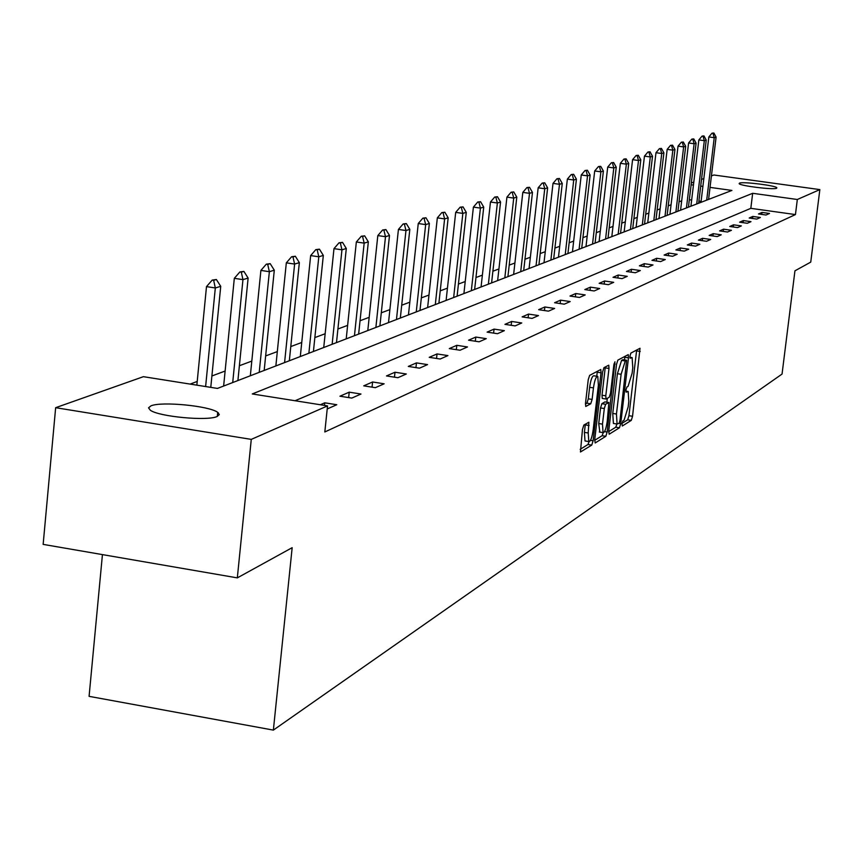 <?xml version="1.0" encoding="UTF-8"?>
<svg xmlns="http://www.w3.org/2000/svg" width="863" height="863" viewBox="0 0 863 863"><rect width="100%" height="100%" fill="white"/><g stroke="black" fill="none" stroke-linecap="round" stroke-linejoin="round"><path stroke-width="1.29" d="M621.996 423.83L622.299 425.998L631.285 420.378L632.547 416.268L640.012 348.274L630.885 353.086L629.99 355.977L630.141 358.199L632.126 357.595L632.784 367.735L632.137 373.183L628.059 386.376L626.883 387.056L625.988 389.957L626.128 392.147L628.167 391.489L628.803 401.478L628.156 406.915L624.068 420.184L622.903 420.907L621.996 423.83M150.96 405.858C161.392 401.198 209.536 405.901 217.713 412.363L219.299 414.607L217.131 416.495C207.573 421.263 158.878 416.7 150.313 410.216L148.544 407.832L150.96 405.858M739.462 183.139C742.719 181.413 776.344 185.621 776.851 187.81L776.571 188.263C773.582 190.022 739.634 185.804 739.138 183.614L739.462 183.139M583.852 425.06L582.471 429.45L580.454 451.985L591.748 445.114L593.108 440.766L601.026 372.784L600.799 369.493L589.623 375.394L588.232 379.752L585.513 403.194L585.75 406.473L590.745 403.765L592.115 399.418L593.453 387.897C594.618 380.173 596.053 376.333 597.768 376.376L598.393 385.146L593.172 429.968C591.986 437.778 590.529 441.651 588.803 441.565L588.21 432.978L588.857 422.244L583.852 425.06M711.425 175.89L713.917 175.006L819.85 189.601L810.745 262.115L794.942 270.82L782.051 374.067L273.366 730.109L292.169 547.671L237.325 577.876L251.273 439.386L55.653 407.692L143.409 376.678L217.444 388.426L731.91 190.432L710.044 187.39M819.85 189.601L797.326 199.493L752.665 193.301L252.276 393.949L327.53 405.89L251.273 439.386M327.53 405.89L324.822 431.964L795.449 214.574L797.326 199.493M608.706 431.079L609.159 434.218L619.451 427.778L620.734 423.604L628.48 357.821L628.264 354.628L617.843 360.141L616.527 364.337L608.706 431.079M605.826 436.3L595.19 442.956L594.715 439.774L602.622 371.91L603.971 367.638L608.76 365.189L608.987 368.447L605.783 395.804L606.009 399.019L609.235 397.293L610.562 393.053L613.884 364.725L614.963 361.791L607.153 432.039L605.826 436.3L602.104 435.707L594.65 440.346M102.438 554.607L89.083 696.344L273.366 730.109M795.449 214.574L750.821 208.339L295.06 400.734M762.007 212.427L758.491 213.959L766.01 215.016L769.494 213.474L762.007 212.427L761.759 214.412M752.795 216.44L749.181 218.015L756.797 219.083L760.368 217.508L752.795 216.44L752.536 218.49M743.313 220.572L739.602 222.19L747.315 223.28L750.993 221.651L743.313 220.572L743.054 222.676M733.561 224.812L729.742 226.484L737.574 227.584L741.349 225.912L733.561 224.812L733.302 226.98M723.539 229.18L719.602 230.896L727.541 232.018L731.425 230.302L723.539 229.18L723.27 231.413M713.216 233.679L709.159 235.437L717.207 236.581L721.22 234.812L713.216 233.679L712.935 235.977M702.579 238.307L698.404 240.119L706.57 241.284L710.691 239.461L702.579 238.307L702.288 240.68M691.619 243.075L687.326 244.952L695.6 246.138L699.861 244.251L691.619 243.075L691.328 245.524M680.335 247.994L675.891 249.925L684.294 251.133L688.685 249.191L680.335 247.994L680.033 250.518M668.685 253.064L664.111 255.06L672.633 256.279L677.164 254.283L668.685 253.064L668.372 255.675M656.678 258.296L651.953 260.346L660.605 261.597L665.276 259.536L656.678 258.296L656.355 260.982M644.273 263.69L639.397 265.815L648.178 267.088L653.011 264.963L644.273 263.69L643.949 266.473M631.468 269.267L626.43 271.467L635.351 272.762L640.335 270.561L631.468 269.267L631.123 272.147M618.232 275.038L613.021 277.303L622.083 278.63L627.239 276.343L618.232 275.038L617.886 278.015M604.553 280.993L599.159 283.334L608.372 284.682L613.701 282.33L604.553 280.993L604.186 284.078M590.4 287.152L584.823 289.58L594.186 290.96L599.699 288.522L590.4 287.152L590.022 290.346M575.75 293.528L569.979 296.041L579.494 297.455L585.2 294.93L575.75 293.528L575.362 296.84M560.572 300.141L554.596 302.74L564.273 304.175L570.184 301.565L560.572 300.141L560.184 303.571M544.844 306.98L538.652 309.688L548.49 311.155L554.629 308.447L544.844 306.98L544.445 310.551M528.544 314.089L522.115 316.883L532.126 318.393L538.49 315.578L528.544 314.089L528.124 317.789M511.619 321.457L504.941 324.359L515.135 325.901L521.748 322.978L511.619 321.457L511.187 325.308M494.057 329.105L487.11 332.126L497.487 333.701L504.359 330.658L494.057 329.105L493.604 333.107M475.793 337.055L468.577 340.195L479.138 341.802L486.279 338.652L475.793 337.055L475.33 341.219M456.807 345.319L449.299 348.587L460.055 350.238L467.487 346.958L456.807 345.319L456.322 349.666M437.045 353.927L429.224 357.336L440.195 359.019L447.929 355.599L437.045 353.927L436.549 358.458M416.451 362.892L408.307 366.441L419.483 368.167L427.552 364.607L416.451 362.892L415.944 367.627M394.995 372.233L386.495 375.934L397.897 377.714L406.311 373.992L394.995 372.233L394.467 377.174M372.6 381.985L363.722 385.847L375.362 387.67L384.143 383.798L372.6 381.985L372.05 387.153M349.213 392.169L339.936 396.214L351.813 398.08L360.993 394.024L349.213 392.169L348.641 397.584M327.206 408.954L336.786 404.725L324.758 402.816L320.335 404.747M681.694 200.82L679.052 201.802M671.058 204.779L668.253 205.826M660.119 208.857L657.142 209.968M648.857 213.053L645.697 214.24M637.261 217.379L633.895 218.641M625.319 221.834L621.748 223.172M613 226.43L609.213 227.843M600.303 231.165L596.279 232.665M587.196 236.052L582.935 237.638M573.668 241.09L569.149 242.773M559.699 246.3L554.909 248.091M545.265 251.683L540.195 253.571M530.346 257.25L524.963 259.256M514.909 262.999L509.202 265.124M498.933 268.965L492.881 271.219M482.374 275.135L475.966 277.519M465.222 281.521L458.426 284.056M447.444 288.156L440.238 290.842M428.987 295.038L421.338 297.886M409.817 302.19L401.705 305.211M389.893 309.612L381.284 312.816M369.181 317.336L360.044 320.745M347.616 325.373L337.918 328.997M325.157 333.744L314.844 337.595M301.748 342.482L290.777 346.57M277.314 351.586L265.653 355.934M251.802 361.101L239.385 365.729M225.124 371.047L211.899 375.977M197.206 381.457L190.14 384.089M217.627 413.194L218.393 412.881M701.101 201.381L698.911 201.079M691.651 200.065L689.332 199.741M237.325 577.876L43.15 544.38L55.653 407.692M691.328 182.988L693.809 182.115M701.522 179.396L703.841 178.576M702.903 186.397L700.713 186.095M693.453 185.092L691.123 184.768M750.821 208.339L752.665 193.301M324.758 402.816L324.488 405.405M622.072 423.291L627.671 419.817L628.933 415.707L636.667 349.968M624.488 359.947L624.888 356.333M608.652 431.64L615.783 427.207L616.926 424.003M619.105 423.269L620.001 420.335L626.657 360.281L625.265 360.95L621.123 374.272L616.452 414.013L617.088 424.024L619.105 423.269M623 359.742L626.506 360.27M614.014 423.539L613.41 423.453L612.752 413.442L617.412 373.701L621.576 360.389L622.827 359.709M605.966 398.986L602.255 398.436L602.029 395.232L605.308 366.915M607.293 398.426L606.851 402.201M602.482 424.132L603.043 432.611C604.704 432.654 606.117 428.857 607.261 421.22L608.868 402.514L605.632 404.262L604.305 408.533L602.482 424.132L598.728 423.539L599.839 432.104M605.168 401.975L608.631 402.514M598.728 423.539L600.54 407.951L601.889 403.679L604.887 401.931M602.104 435.707L603.237 432.719M585.589 441.058L585.006 440.961L584.402 432.385L585.341 424.175M597.218 376.29L593.949 375.793C592.234 375.739 590.788 379.58 589.634 387.304L593.453 387.897M585.438 404.013L586.916 403.172L588.296 398.825L589.634 387.304M596.765 376.225L597.315 371.241M580.173 449.353L587.962 444.51L589.073 441.705M708.588 199.407L716.096 137.12L714.23 137.692L706.7 200.13M712.924 133.28L713.874 133.01L712.029 133.161L712.924 133.28L714.23 137.692L708.847 136.958L700.983 202.33M716.096 137.12L713.874 133.01M712.029 133.161L708.847 136.958M698.652 203.226L706.236 140.097L704.316 140.669L696.711 203.97M703 136.203L703.971 135.923L702.094 136.084L703 136.203L704.316 140.669L698.857 139.935L690.918 206.203M706.236 140.097L703.971 135.923M702.094 136.084L698.857 139.935M688.437 207.163L696.096 143.15L694.122 143.743L686.441 207.929M692.795 139.213L693.787 138.921L691.878 139.083L692.795 139.213L694.122 143.743L688.588 142.988L680.573 210.184M696.096 143.15L693.787 138.921M691.878 139.083L688.588 142.988M677.93 211.198L685.675 146.289L683.636 146.904L675.88 211.996M682.299 142.298L683.323 142.007L681.371 142.179L682.299 142.298L683.636 146.904L678.027 146.138L669.936 214.283M685.675 146.289L683.323 142.007M681.371 142.179L678.027 146.138M667.121 215.362L674.942 149.515L672.838 150.151L665.006 216.171M671.5 145.48L672.547 145.178L670.551 145.351L671.5 145.48L672.838 150.151L667.164 149.375L658.987 218.49M674.942 149.515L672.547 145.178M670.551 145.351L667.164 149.375M655.999 219.644L663.895 152.848L661.727 153.495L653.82 220.486M660.378 148.76L661.457 148.436L659.418 148.63L660.378 148.76L661.727 153.495L655.977 152.708L647.714 222.837M663.895 152.848L661.457 148.436M659.418 148.63L655.977 152.708M644.532 224.056L652.514 156.268L650.292 156.947L642.299 224.919M648.922 152.136L650.044 151.802L647.951 151.996L648.922 152.136L650.292 156.947L644.456 156.138L636.107 227.303M652.514 156.268L650.044 151.802M647.951 151.996L644.456 156.138M632.73 228.598L640.799 159.806L638.501 160.496L630.422 229.482M637.121 155.61L638.275 155.264L636.139 155.469L637.121 155.61L638.501 160.496L632.579 159.677L624.143 231.899M640.799 159.806L638.275 155.264M636.139 155.469L632.579 159.677M620.562 233.28L628.717 163.441L626.344 164.153L618.178 234.197M624.952 159.191L626.139 158.835L623.96 159.051L624.952 159.191L626.344 164.153L620.335 163.323L611.813 236.645M628.717 163.441L626.139 158.835M623.96 159.051L620.335 163.323M608.016 238.112L616.258 167.195L613.809 167.929L605.567 239.051M612.406 162.88L613.636 162.524L611.392 162.74L612.406 162.88L613.809 167.929L607.714 167.088L599.105 241.543M616.258 167.195L613.636 162.524M611.392 162.74L607.714 167.088M595.082 243.086L603.399 171.068L600.885 171.823L592.536 244.067M599.461 166.699L600.724 166.322L598.437 166.559L599.461 166.699L600.885 171.823L594.693 170.971L585.988 246.591M603.399 171.068L600.724 166.322M598.437 166.559L594.693 170.971M581.716 248.231L590.13 175.06L587.53 175.847L579.095 249.234M586.096 170.637L587.401 170.248L585.049 170.486L586.096 170.637L587.53 175.847L581.252 174.973L572.449 251.802M590.13 175.06L587.401 170.248M585.049 170.486L581.252 174.973M567.919 253.539L576.43 179.191L573.733 180L565.222 254.585M572.298 174.693L573.647 174.304L571.23 174.553L572.298 174.693L573.733 180L567.358 179.116L558.469 257.174M576.43 179.191L573.647 174.304M571.23 174.553L567.358 179.116M553.668 259.029L562.266 183.452L559.483 184.294L550.874 260.097M558.027 178.9L559.418 178.49L556.948 178.749L558.027 178.9L559.483 184.294L553.01 183.388L544.014 262.74M562.266 183.452L559.418 178.49M556.948 178.749L553.01 183.388M538.933 264.693L547.627 187.864L544.747 188.727L536.042 265.804M543.28 183.236L544.726 182.816L542.18 183.085L543.28 183.236L544.747 188.727L538.167 187.81L529.084 268.49M547.627 187.864L544.726 182.816M542.18 183.085L538.167 187.81M523.69 270.561L532.471 192.427L529.504 193.323L520.702 271.716M528.016 187.735L529.515 187.293L526.905 187.573L528.016 187.735L529.504 193.323L522.816 192.384L513.625 274.434M532.471 192.427L529.515 187.293M526.905 187.573L522.816 192.384M507.919 276.635L516.797 197.152L513.722 198.08L504.823 277.821M512.223 192.384L513.765 191.931L511.09 192.222L512.223 192.384L513.722 198.08L506.926 197.12L497.638 280.594M516.797 197.152L513.765 191.931M511.09 192.222L506.926 197.12M491.586 282.924L500.562 202.039L497.368 202.999L488.372 284.154M495.858 197.206L497.466 196.732L494.715 197.044L495.858 197.206L497.368 202.999L490.464 202.018L481.069 286.969M500.562 202.039L497.466 196.732M494.715 197.044L490.464 202.018M474.65 289.429L483.733 207.109L480.421 208.102L471.327 290.712M478.9 202.201L480.562 201.715L477.735 202.028L478.9 202.201L480.421 208.102L473.399 207.109L463.906 293.571M483.733 207.109L480.562 201.715M477.735 202.028L473.399 207.109M457.099 296.192L466.279 212.363L462.848 213.398L453.658 297.519M461.317 207.379L463.032 206.872L460.119 207.206L461.317 207.379L462.848 213.398L455.696 212.374L446.106 300.421M466.279 212.363L463.032 206.872M460.119 207.206L455.696 212.374M438.889 303.193L448.167 217.821L444.607 218.9L435.308 304.574M443.064 212.751L444.844 212.233L441.845 212.578L443.064 212.751L444.607 218.9L437.336 217.854L427.627 307.53M448.167 217.821L444.844 212.233M441.845 212.578L437.336 217.854M419.979 310.475L429.364 223.485L425.664 224.607L416.257 311.91M424.1 218.339L425.955 217.789L422.87 218.156L424.1 218.339L425.664 224.607L418.253 223.528L408.447 314.909M429.364 223.485L425.955 217.789M422.87 218.156L418.253 223.528M400.335 318.037L409.817 229.375L405.966 230.529L396.462 319.526M404.402 224.143L406.322 223.571L403.14 223.959L404.402 224.143L405.966 230.529L398.426 229.439L388.512 322.589M409.817 229.375L406.322 223.571M403.14 223.959L398.426 229.439M379.903 325.901L389.493 235.491L385.491 236.699L375.88 327.444M383.906 230.173L385.912 229.58L382.622 229.99L383.906 230.173L385.491 236.699L377.811 235.588L367.789 330.561M389.493 235.491L385.912 229.58M382.622 229.99L377.811 235.588M358.641 334.078L368.339 241.867L364.164 243.129L354.456 335.696M362.568 236.451L364.661 235.836L361.263 236.268L362.568 236.451L364.164 243.129L356.343 241.974L346.214 338.868M368.339 241.867L364.661 235.836M361.263 236.268L356.343 241.974M336.494 342.6L346.3 248.501L341.953 249.817L332.136 344.283M340.346 242.999L342.525 242.363L339.019 242.805L340.346 242.999L341.953 249.817L333.981 248.641L323.733 347.519M346.3 248.501L342.525 242.363M339.019 242.805L333.981 248.641M313.42 351.489L323.323 255.426L318.792 256.786L308.868 353.237M317.174 249.828L319.439 249.159L315.815 249.623L317.174 249.828L318.792 256.786L310.658 255.588L300.302 356.527M323.323 255.426L319.439 249.159M315.815 249.623L310.658 255.588M289.332 360.756L299.342 262.643L294.617 264.067L284.585 362.579M292.989 256.947L295.351 256.246L291.608 256.743L292.989 256.947L294.617 264.067L286.322 262.837L275.858 365.944M299.342 262.643L295.351 256.246M291.608 256.743L286.322 262.837M264.186 370.432L274.305 270.195L269.364 271.683L259.224 372.341M267.724 264.391L270.195 263.657L266.311 264.175L267.724 264.391L269.364 271.683L260.896 270.41L250.335 375.761M274.305 270.195L270.195 263.657M266.311 264.175L260.896 270.41M237.908 380.551L248.123 278.069L242.956 279.634L232.708 382.546M241.306 272.169L243.895 271.403L239.871 271.953L241.306 272.169L242.956 279.634L234.315 278.328L223.636 386.041M248.123 278.069L243.895 271.403M239.871 271.953L234.315 278.328M210.777 387.358L220.734 286.322L215.319 287.962L205.621 386.548M213.657 280.302L216.376 279.504L212.19 280.087L213.657 280.302L215.319 287.962L206.494 286.624L196.85 385.157M220.734 286.322L216.376 279.504M212.19 280.087L206.494 286.624M625.923 391.23L627.455 391.468M629.925 357.336L631.457 357.573M636.581 350.885L640.206 351.435M628.933 415.707L632.547 416.268M627.671 419.817L631.285 420.378M624.801 357.271L628.48 357.821M618.998 423.334L620.734 423.604M615.783 427.207L619.451 427.778M621.576 360.389L625.265 360.95M617.412 373.701L621.123 374.272M612.752 413.442L616.452 414.013M605.222 367.875L608.987 368.447M602.029 395.232L605.783 395.804M614.003 363.884L615.114 364.057M604.542 431.629L607.153 432.039M601.889 403.679L605.632 404.262M600.54 407.951L604.305 408.533M585.265 424.876L589.084 425.481M584.402 432.385L588.21 432.978M588.296 398.825L592.115 399.418M586.916 403.172L590.745 403.765M597.228 372.201L601.026 372.784M590.497 440.357L593.108 440.766M587.962 444.51L591.748 445.114M217.713 412.363L217.314 416.419M625.923 391.144L627.595 391.403M629.925 357.26L631.576 357.519M622.978 359.72L626.538 360.259M613.41 423.453L617.088 424.024M602.255 398.436L606.009 399.019M599.3 432.018L603.043 432.611M605.125 401.942L608.674 402.492M585.006 440.961L588.803 441.565"/></g></svg>
